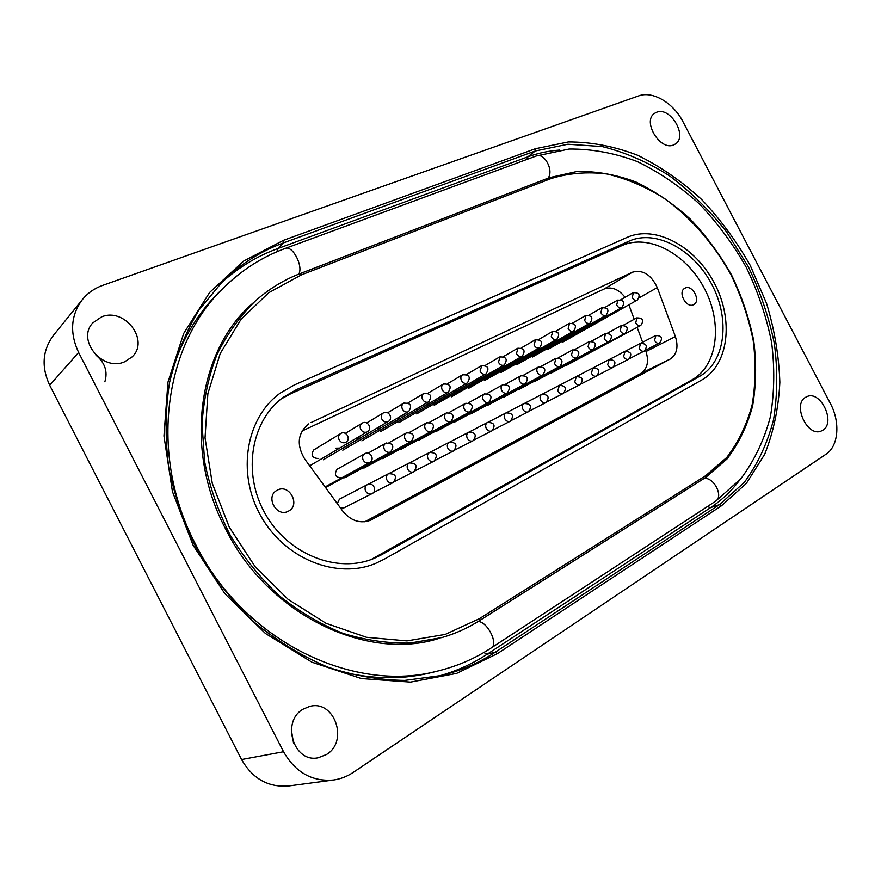 <?xml version="1.0" encoding="UTF-8"?>
<svg xmlns="http://www.w3.org/2000/svg" width="881" height="881" viewBox="0 0 881 881"><rect width="100%" height="100%" fill="white"/><g stroke="black" fill="none" stroke-linecap="round" stroke-linejoin="round"><path stroke-width="1.32" d="M656.598 112.25L654.484 113.385C642.007 121.303 660.298 151.301 673.679 144.913L675.408 143.999C688.094 136.335 670.298 106.26 656.598 112.25M101.601 316.863L92.78 322.92C76.273 340.033 102.648 371.936 124.673 361.761L132.029 356.948C150.023 340.617 124.717 307.106 101.601 316.863M805.63 397.276C792.228 404.379 807.26 437.262 821.103 431.073L822.843 430.203C836.091 422.594 820.685 390.096 806.952 396.604L805.63 397.276M303.174 709.139C280.808 721.319 293.648 763.298 318.228 757.77L326.488 754.521C349.173 741.108 334.185 699.129 309.484 706.474L303.174 709.139M353.105 772.483L826.015 454.211C838.624 446.171 840.463 422.131 830.365 403.465L682.995 121.765C673.502 102.978 652.656 90.556 638.703 95.875L102.692 285.367C94.509 288.296 87.748 293.021 82.385 299.562C70.766 315.233 69.511 332.864 78.618 352.477L283.55 751.746C295.388 772.362 312.017 781.777 333.447 780.015C340.518 779.035 347.07 776.524 353.105 772.483M78.618 352.477L49.677 385.239L241.57 759.543L283.55 751.746M293.549 743.035L291.336 729.853M49.677 385.239C41.154 366.826 42.442 350.153 53.565 335.187L82.385 299.562M333.447 780.015L288.902 785.951C268.441 787.669 252.671 778.859 241.57 759.543M104.861 381.792C107.922 371.595 104.96 362.73 95.985 355.186M701.739 380.008C728.807 364.789 733.873 320.001 714.535 283.451C695.572 246.702 655.651 224.677 627.316 237.297L294.221 385.019L280.389 393.003C246.262 417.187 236.284 472.59 260.732 515.826C284.827 559.259 337.258 579.709 375.702 563.355L384.127 559.27L701.739 380.008L384.127 559.27L375.702 563.355C337.258 579.709 284.827 559.259 260.732 515.826C236.284 472.59 246.262 417.187 280.389 393.003L294.221 385.019L627.316 237.297C655.651 224.677 695.572 246.702 714.535 283.451C733.873 320.001 728.807 364.789 701.739 380.008M288.351 511.189L288.572 511.079C300.784 505.088 289.397 483.537 277.482 490.067L276.898 490.387C264.972 496.62 276.667 517.852 288.351 511.189M693.633 304.639L693.699 304.595C701.309 301.06 692.334 284.034 685.022 288.142L684.845 288.241C677.291 291.853 686.398 308.846 693.633 304.639M341.795 477.81L341.685 477.865C335.408 477.546 333.866 474.694 337.06 469.309L365.175 453.506M362.41 467.37L360.065 467.789M382.552 457.173L380.317 457.569M402.265 447.196L400.106 447.581M421.525 437.439L419.455 437.813M440.379 427.891L438.386 428.265M458.825 418.552L456.909 418.916M608.551 342.753L607.152 343.028M593.232 350.506L591.79 350.792M577.606 358.413L576.119 358.71M561.671 366.485L560.118 366.782M545.405 374.722L543.808 375.031M528.798 383.125L527.146 383.444M511.85 391.704L510.143 392.034M494.549 400.47L492.765 400.8M476.874 409.412L475.035 409.764M318.735 458.351L318.459 458.494C312.193 458.219 310.597 455.378 313.658 449.993L341.211 433.265M339.714 448.088L335.881 448.165M360.219 438.055L356.541 438.143M380.273 428.243L376.738 428.331M399.886 418.651L396.483 418.75M419.059 409.258L415.788 409.368M437.824 400.084L434.674 400.194M456.193 391.098L453.153 391.208M605.346 318.107L603.111 318.217M590.083 325.585L587.77 325.695M574.511 333.194L572.121 333.315M558.62 340.969L556.153 341.09M542.421 348.898L539.866 349.019M525.88 356.992L523.237 357.113M508.998 365.252L506.267 365.373M491.763 373.687L488.933 373.797M474.165 382.299L471.236 382.409M281.204 398.928L290.774 393.741L622.162 245.502C648.901 233.476 686.651 254.091 704.525 288.748C722.761 323.217 717.795 365.461 692.158 379.755L371.077 559.556M645.531 350.231L646.004 351.53L675.386 336.564L657.27 287.58L639.221 297.778M675.386 336.564C678.634 346.993 676.894 354.503 670.166 359.074L640.663 373.533L364.767 521.794M370.141 520.44L670.166 359.074M372.024 519.559L371.088 520.032C360.516 524.063 351.079 521.111 342.808 511.167L304.65 458.924C296.346 444.817 297.657 433.144 308.592 423.926L306.401 425.589M301.996 431.062L604.135 289.001L632.437 272.196L311.004 422.583M632.437 272.196C642.767 269.432 651.048 274.553 657.27 287.58M337.269 503.591L339.438 499.175L367.278 484.682C365.23 485.993 364.613 487.986 365.428 490.651C366.793 493.437 368.798 494.538 371.441 493.933L343.887 507.897L340.473 507.985M381.759 554.667L374.359 558.279C337.852 574.082 287.922 554.711 265.027 513.425C241.79 472.337 251.393 419.631 284.012 396.813L296.578 389.589L629.265 241.053C656.081 229.016 693.986 249.841 711.98 284.728C730.349 319.429 725.459 361.904 699.778 376.242L381.759 554.667L375.207 557.42M628.891 304.837L634.188 319.285M637.161 327.391L642.612 342.269M640.663 373.533C647.348 369.018 649.132 361.684 646.004 351.53M625.058 297.293C618.55 289.122 611.579 286.358 604.135 289.001M535.428 148.713L568.355 141.94C591.426 141.918 614.531 146.367 637.679 155.287C660.387 166.509 681.685 181.222 701.562 199.414C720.306 219.237 736.538 241.262 750.271 265.489L766.602 303.527C774.564 329.846 778.98 356.111 779.85 382.332C778.584 408.057 773.54 432.02 764.719 454.222L746.394 483.383L721.44 505.782L497.369 653.658L456.611 673.403L410.502 682.114L361.353 678.557L311.962 662.204L265.412 633.45L224.875 593.706L193.159 545.372L172.434 491.598L163.954 435.985L167.952 382.178L183.689 333.459L209.645 292.448L243.751 261.018L283.693 240.238L535.428 148.713L535.274 150.992L283.814 242.76C261.084 251.03 240.689 263.926 222.596 281.446L198.996 310.024C185.77 331.928 175.936 356.177 169.504 382.783C165.265 410.359 165.033 438.782 168.789 468.042C174.89 497.258 184.845 525.472 198.643 552.651C214.457 578.718 233.157 602.053 254.752 622.647C277.603 641.28 301.853 656.07 327.501 667.027C353.468 675.606 379.226 680.077 404.786 680.418L441.491 675.496C461.137 670.65 479.099 662.864 495.386 652.127L719.491 504.626L744.247 482.458C757.693 464.155 767.461 443.22 773.562 419.653C777.516 395.106 777.769 369.679 774.322 343.359C768.882 317.028 760.171 291.424 748.222 266.558L726.462 231.714C709.491 210.262 690.539 191.662 669.615 175.914C647.865 162.137 625.4 152.347 602.208 146.565L567.893 144.242L535.274 150.992L527.884 156.818C538.082 153.107 548.676 150.849 559.688 150.056M219.776 284.277C237.044 268.309 256.327 256.426 277.625 248.629L283.814 242.76L283.693 240.238M739.203 480.696C731.12 491.367 721.572 500.342 710.582 507.621L487.193 654.209C472.117 664.12 455.576 671.509 437.582 676.399M483.79 652.546L487.193 654.209L495.386 652.127L497.369 653.658M276.953 251.735L277.625 248.629L527.884 156.818L526.805 159.472M707.278 506.641L710.582 507.621L719.491 504.626L721.44 505.782M222.552 288.88C199.436 310.277 182.675 337.5 172.28 370.56M339.317 671.124C372.861 679.758 404.797 679.923 435.148 671.619M479.319 618.726L479.209 620.819C467.734 628.087 455.312 633.659 441.932 637.558L410.128 643.075C387.871 643.504 365.406 640.234 342.709 633.252C320.288 624.144 299.077 611.612 279.101 595.644C260.236 577.914 243.938 557.75 230.205 535.152C218.257 511.564 209.733 487.072 204.634 461.677L202.035 423.981C203.654 399.291 208.654 376.121 217.023 354.47C227.133 334.075 239.83 316.312 255.116 301.192C268.573 289.188 283.473 280.037 299.826 273.749L301.555 274.806L268.782 292.69L241.075 319.241L220.25 353.446L207.861 393.708L205.042 437.868L212.266 483.317L229.302 527.201L255.16 566.725L288.131 599.399L326.058 623.319L366.485 637.293L406.956 640.905L445.213 634.419L479.319 618.726L705.736 475.641L726.803 457.426C738.322 442.251 746.769 424.763 752.121 404.963C755.634 384.27 755.997 362.763 753.189 340.429C748.641 318.041 741.295 296.269 731.131 275.103C714.139 244.268 691.067 217.695 664.175 198.291C645.696 186.75 626.666 178.656 607.086 174.009C587.55 171.542 568.851 173.072 550.988 178.59L301.555 274.806M300.19 273.617L549.425 177.665L550.988 178.59M705.736 475.641L705.56 477.524L479.462 620.653M290.774 393.741L296.578 389.589M622.162 245.502L629.265 241.053M692.158 379.755L699.778 376.242M434.201 405.282L503.778 365.208C501.553 365.692 499.78 364.679 498.47 362.179L500.155 356.728M436.569 431.261L506.861 393.135C504.637 393.653 502.853 392.651 501.531 390.129C500.683 387.728 501.102 385.944 502.787 384.777L503.216 384.59M511.498 420.358L527.917 411.978C525.693 412.429 523.953 411.383 522.697 408.85C521.915 406.438 522.378 404.676 524.063 403.564L524.503 403.388M529.503 410.942L545.57 402.727C543.39 403.168 541.672 402.132 540.438 399.622C539.657 397.243 540.097 395.503 541.749 394.413L542.178 394.236M547.112 401.725L562.838 393.686C560.701 394.104 559.017 393.08 557.794 390.591L559.468 385.294M564.358 392.706L579.742 384.832C577.65 385.239 575.987 384.215 574.775 381.759L576.405 376.528M581.229 383.874L596.294 376.165C594.235 376.561 592.605 375.537 591.404 373.104L592.979 367.95M597.747 375.229L612.493 367.674C610.478 368.06 608.881 367.047 607.681 364.635L609.212 359.558M613.925 366.771L628.373 359.36C626.391 359.734 624.816 358.721 623.627 356.342L625.103 351.332M629.761 358.479L643.912 351.222C641.974 351.574 640.421 350.572 639.254 348.215L640.674 343.282M645.288 350.352L659.153 343.238C657.248 343.579 655.717 342.588 654.561 340.264L655.938 335.386M493.085 429.994L509.879 421.426C507.599 421.889 505.837 420.843 504.571 418.277C503.789 415.832 504.262 414.048 505.991 412.914L506.432 412.726M474.264 439.839L491.433 431.084C489.109 431.569 487.314 430.512 486.037 427.924C485.244 425.446 485.739 423.64 487.501 422.484L487.953 422.285M455.014 449.916L472.568 440.963C470.19 441.469 468.362 440.412 467.073 437.78C466.28 435.28 466.787 433.441 468.604 432.263L469.066 432.064M435.313 460.223L453.263 451.072C450.852 451.59 448.98 450.521 447.68 447.867C446.887 445.334 447.416 443.473 449.266 442.262L449.739 442.064M415.149 470.762L433.518 461.413C431.051 461.952 429.157 460.884 427.836 458.186C427.032 455.631 427.582 453.726 429.488 452.504L429.972 452.294M394.512 481.555L413.31 471.996C410.788 472.557 408.85 471.478 407.518 468.758C406.714 466.159 407.286 464.232 409.236 462.977L409.731 462.767M373.379 492.611L392.629 482.832C390.041 483.416 388.069 482.325 386.726 479.572C385.922 476.94 386.506 474.991 388.499 473.703L389.017 473.482M371.903 493.734C377.894 490.97 373.015 481.422 367.278 484.682L367.795 484.462M451.391 396.835L521.684 356.475C519.504 356.948 517.753 355.935 516.453 353.468L518.083 348.094M468.24 388.565L539.194 347.929C537.058 348.38 535.351 347.389 534.062 344.934L535.626 339.637M484.748 380.449L556.34 339.57C554.248 340.011 552.563 339.02 551.286 336.597L552.805 331.366M500.948 372.487L573.124 331.388C571.064 331.807 569.412 330.827 568.146 328.426L569.611 323.272M516.839 364.69L589.554 323.371C587.539 323.779 585.909 322.798 584.665 320.431L586.074 315.343M532.421 357.025L605.654 315.519C603.683 315.916 602.075 314.935 600.842 312.59L602.208 307.579M547.707 349.515L621.424 307.821C619.486 308.207 617.9 307.238 616.678 304.914L617.999 299.969M562.717 342.147L636.875 300.289C634.97 300.663 633.417 299.694 632.206 297.404L633.483 292.514M416.669 413.905L485.486 374.128C483.206 374.634 481.411 373.61 480.079 371.088L481.819 365.549M398.763 422.693L466.776 383.257C464.452 383.775 462.624 382.75 461.281 380.185C460.444 377.828 460.862 376.044 462.514 374.832L463.087 374.568M380.493 431.668L447.647 392.585C445.279 393.124 443.407 392.089 442.053 389.501C441.216 387.111 441.645 385.305 443.33 384.072L443.925 383.797M361.849 440.83L428.078 402.132C425.655 402.683 423.761 401.648 422.384 399.027C421.536 396.615 421.977 394.776 423.706 393.521L424.323 393.245M342.797 450.191L408.057 411.901C405.579 412.462 403.641 411.427 402.254 408.773C401.406 406.339 401.868 404.478 403.63 403.201L404.269 402.903M323.338 459.75L387.563 421.889C385.03 422.484 383.059 421.437 381.66 418.75C380.801 416.295 381.275 414.4 383.081 413.09L383.742 412.782M309.694 465.829L366.584 432.13C363.996 432.736 361.992 431.679 360.571 428.97C359.712 426.481 360.197 424.565 362.036 423.232L362.73 422.902M345.099 442.603C342.456 443.231 340.407 442.174 338.976 439.432C338.117 436.921 338.612 434.983 340.484 433.606C345.991 429.961 351.552 439.134 345.759 442.295L345.099 442.603M453.825 422.506L524.834 384.05C522.642 384.545 520.902 383.554 519.592 381.066C518.744 378.687 519.151 376.925 520.792 375.791L521.211 375.592M470.74 413.927L542.421 375.152C540.273 375.647 538.555 374.656 537.256 372.189C536.419 369.844 536.804 368.104 538.423 366.992L538.831 366.804M487.325 405.513L559.622 366.452C557.519 366.925 555.834 365.945 554.545 363.512L556.065 358.193M503.591 397.276L576.471 357.939C574.401 358.402 572.738 357.422 571.472 355.01L572.936 349.768M519.526 389.182L592.957 349.603C590.942 350.043 589.301 349.074 588.045 346.685L589.455 341.52M535.174 381.253L609.112 341.432C607.13 341.861 605.511 340.903 604.267 338.535L605.632 333.447M550.515 373.478L624.926 333.436C622.977 333.855 621.391 332.897 620.169 330.562L621.479 325.53M565.569 365.835L640.421 325.596C638.516 326.003 636.952 325.045 635.741 322.732L637.007 317.777M418.96 440.192L488.492 402.419C486.213 402.958 484.407 401.945 483.063 399.401C482.215 396.979 482.656 395.162 484.374 393.972L484.814 393.774M400.987 449.299L469.716 411.912C467.382 412.473 465.542 411.46 464.188 408.883C463.329 406.427 463.78 404.588 465.542 403.377L465.994 403.168M382.629 458.616L450.499 421.625C448.121 422.197 446.249 421.184 444.883 418.585C444.024 416.096 444.487 414.235 446.282 412.991L446.755 412.782M363.886 468.119L430.842 431.569C428.408 432.164 426.503 431.139 425.127 428.507C424.257 425.986 424.741 424.102 426.58 422.836L427.065 422.605M344.746 477.821L410.733 441.733C408.244 442.35 406.295 441.326 404.908 438.65C404.038 436.117 404.533 434.201 406.405 432.901L406.912 432.67M325.552 487.545L390.14 452.151C387.596 452.779 385.625 451.744 384.204 449.046C383.334 446.48 383.852 444.531 385.768 443.209L386.296 442.967M369.062 462.811C366.463 463.461 364.448 462.426 363.016 459.695C362.135 457.096 362.675 455.114 364.635 453.759C370.218 450.334 375.405 459.651 369.546 462.58L369.062 462.811M704.216 478.372C714.106 477.26 723.786 496.642 715.614 501.19L740.767 478.89C754.367 460.609 764.256 439.872 770.412 416.691C774.432 392.629 774.817 367.784 771.569 342.147C766.349 316.532 757.946 291.644 746.361 267.494C733.157 244.18 717.497 223.003 699.393 203.952C680.165 186.486 659.484 172.368 637.37 161.597C614.762 153.052 592.01 148.867 569.126 149.032L536.221 156.003L285.268 248.431C263.023 256.602 243.024 269.19 225.261 286.193C164.053 342.962 148.129 454.475 195.659 544.469C243.674 641.148 353.721 694.272 438.87 670.738C457.933 665.915 475.421 658.305 491.334 647.876C498.69 644 487.446 621.546 478.13 621.512M548.037 178.204C554.127 170.551 544.403 152.314 536.221 156.003M298.769 274.134C303.582 266.15 292.448 244.984 285.268 248.431M441.932 637.558C455.367 633.648 467.833 628.054 479.352 620.753L705.56 477.524L726.957 459.023C738.641 443.639 747.198 425.93 752.627 405.921C756.184 385.019 756.559 363.313 753.74 340.782C749.169 318.217 741.769 296.269 731.527 274.938C719.854 254.345 706.033 235.656 690.054 218.895C673.117 203.555 655.001 191.232 635.719 181.927C616.083 174.614 596.536 171.123 577.088 171.465L549.425 177.665L299.992 273.65C283.583 279.96 268.628 289.144 255.116 301.192M485.222 365.428L499.626 356.97C506.344 356.629 507.885 359.305 504.273 364.976M487.193 393.411L502.787 384.777C509.548 384.612 511.046 387.343 507.258 392.948M506.586 412.66L524.063 403.564C530.803 403.575 532.212 406.328 528.314 411.812M524.647 403.311L541.749 394.413C548.423 394.424 549.821 397.144 545.956 402.573M542.322 394.17L559.061 385.46C565.657 385.471 567.045 388.158 563.223 393.521M559.611 385.217L575.998 376.705C582.528 376.705 583.905 379.359 580.116 384.678M576.537 376.462L592.583 368.115C599.047 368.115 600.413 370.747 596.657 376.011M593.1 367.884L608.815 359.723C615.224 359.712 616.568 362.322 612.857 367.531M609.333 359.492L624.717 351.497C631.071 351.486 632.404 354.063 628.726 359.217M625.224 351.266L640.3 343.436C646.599 343.414 647.909 345.969 644.264 351.079M640.795 343.216L655.563 335.529C661.807 335.518 663.118 338.04 659.495 343.105M488.118 422.219L505.991 412.914C512.797 412.936 514.229 415.711 510.275 421.25M469.232 431.987L487.501 422.484C494.384 422.495 495.838 425.303 491.84 430.908M449.916 441.987L468.604 432.263C475.564 432.274 477.028 435.115 472.987 440.786M430.148 452.217L449.266 442.262C456.314 442.273 457.79 445.158 453.693 450.896M409.918 462.679L429.488 452.504C436.613 452.515 438.099 455.422 433.959 461.226M389.215 473.394L409.236 462.977C416.449 462.988 417.957 465.928 413.762 471.809M368.005 484.374L388.499 473.703C395.811 473.714 397.342 476.687 393.08 482.645M503.469 356.574L517.565 348.325C524.217 348.006 525.748 350.649 522.158 356.254M521.31 347.929L535.13 339.868C541.716 339.559 543.225 342.169 539.657 347.72M538.787 339.46L552.321 331.586C558.829 331.289 560.327 333.877 556.792 339.372M555.889 331.168L569.148 323.481C575.601 323.195 577.066 325.761 573.553 331.19M572.628 323.063L585.623 315.552C592.01 315.266 593.464 317.81 589.984 323.173M589.026 315.123L601.767 307.777C608.099 307.502 609.531 310.013 606.062 315.332M605.093 307.337L617.57 300.168C623.847 299.892 625.268 302.381 621.821 307.645M620.83 299.716L633.065 292.701C639.287 292.437 640.685 294.904 637.26 300.113M466.578 374.469L481.279 365.802C488.063 365.461 489.638 368.159 485.993 373.896M447.504 383.72L462.514 374.832C469.386 374.469 470.983 377.2 467.304 383.015M428.001 393.19L443.33 384.072C450.279 383.698 451.898 386.451 448.187 392.331M408.057 402.881L423.706 393.521C430.743 393.124 432.384 395.91 428.64 401.868M387.64 412.793L403.63 403.201C410.744 402.771 412.418 405.579 408.641 411.625M366.749 422.946L383.081 413.09C388.455 409.577 393.818 418.563 388.169 421.603M345.352 433.353L362.036 423.232C367.476 419.653 372.938 428.728 367.212 431.833M505.529 384.226L520.792 375.791C527.488 375.625 528.963 378.323 525.219 383.874M523.479 375.229L538.423 366.992C545.042 366.826 546.506 369.502 542.795 374.987M541.033 366.43L555.669 358.369C562.221 358.226 563.664 360.858 559.986 366.298M558.213 357.829L572.551 349.944C579.048 349.801 580.469 352.411 576.824 357.785M575.04 349.405L589.081 341.685C595.512 341.542 596.922 344.13 593.298 349.449M591.514 341.145L605.269 333.602C611.645 333.459 613.033 336.024 609.443 341.288M607.648 333.073L621.127 325.684C627.437 325.541 628.814 328.084 625.257 333.293M623.451 325.155L636.666 317.931C642.921 317.788 644.275 320.299 640.74 325.463M468.439 402.815L484.374 393.972C491.213 393.807 492.721 396.56 488.9 402.232M449.266 412.429L465.542 403.377C472.458 403.201 473.989 405.987 470.135 411.724M429.653 422.263L446.282 412.991C453.275 412.804 454.827 415.623 450.929 421.437M409.588 432.329L426.58 422.836C433.661 422.638 435.225 425.479 431.283 431.371M389.05 442.636L406.405 432.901C413.585 432.692 415.171 435.566 411.185 441.535M368.027 453.186L385.768 443.209C393.036 442.978 394.644 445.896 390.613 451.931M325.122 486.951L369.546 462.58M252.979 303.119L252.891 303.196C199.073 348.931 182.664 447.735 225.668 529.074C269.057 616.37 368.082 661.444 439.068 638.384M551.209 178.513L545.031 180.638M715.614 501.19L491.334 647.876"/></g></svg>
